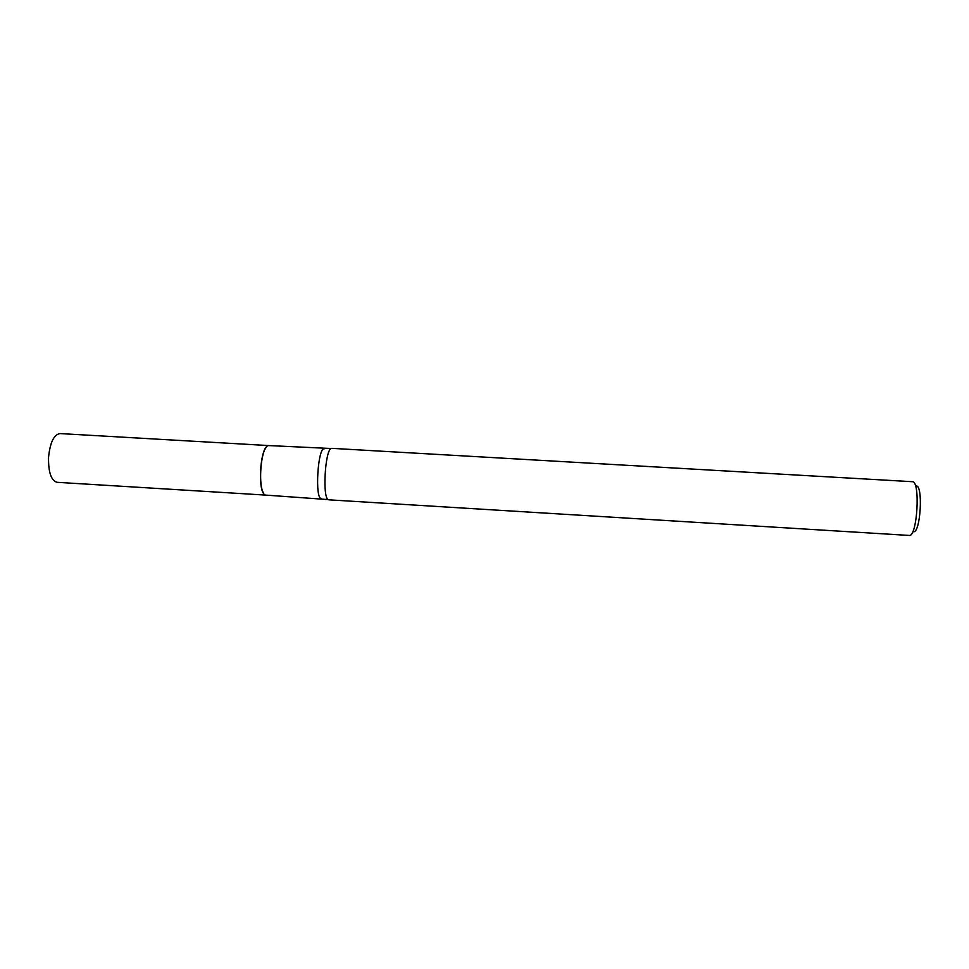 <?xml version="1.0" encoding="UTF-8"?>
<svg xmlns="http://www.w3.org/2000/svg" width="969" height="969" viewBox="0 0 969 969"><rect width="100%" height="100%" fill="white"/><g stroke="black" fill="none" stroke-linecap="round" stroke-linejoin="round"><path stroke-width="1.45" d="M59.969 433.567C53.876 434.609 50.073 442.542 48.547 457.344C48.305 472.23 51.151 480.551 57.074 482.308L265.312 495.074C261.642 493.427 260.067 485.057 260.564 469.941C261.86 454.873 264.416 446.745 268.256 445.546L59.969 433.567M266.705 446.406L264.283 450.379C260.479 459.173 259.207 480.624 261.945 489.805L263.883 494.045M268.583 445.57L268.461 445.558C267.105 445.522 265.772 447.072 264.476 450.21C260.637 459.076 259.353 480.733 262.115 489.999C263.035 493.269 264.174 494.965 265.518 495.086L265.639 495.086M916.141 485.978C923.421 484.633 920.502 533.846 913.428 531.642M912.241 481.702L912.362 481.702C920.647 480.636 917.28 537.48 909.176 535.433L909.043 535.421M331.907 448.356L331.144 448.502C325.124 450.234 322.338 497.158 328.116 499.58L328.854 499.822M324.421 448.78L324.324 448.768C317.759 446.975 314.634 499.519 321.369 498.514L321.466 498.514M328.745 499.822L909.176 535.433M331.798 448.344L912.362 481.702M265.518 495.086L328.116 499.58M268.461 445.558L331.144 448.502"/></g></svg>
